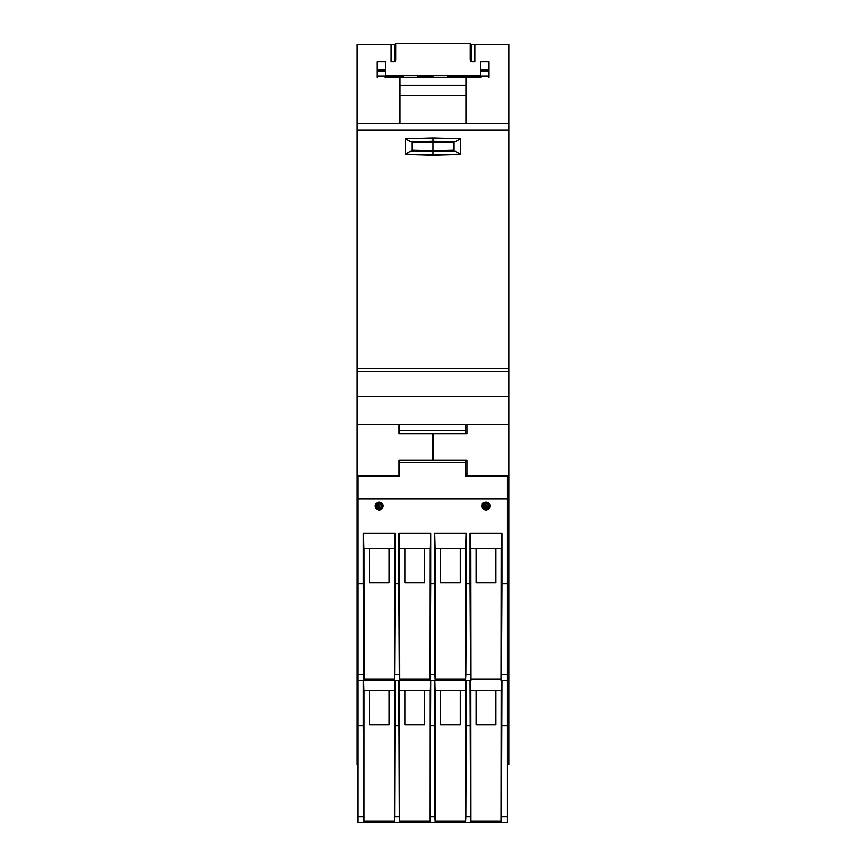 <?xml version="1.0" encoding="UTF-8"?>
<svg xmlns="http://www.w3.org/2000/svg" width="866" height="866" viewBox="0 0 866 866"><rect width="100%" height="100%" fill="white"/><g stroke="black" fill="none" stroke-linecap="round" stroke-linejoin="round"><path stroke-width="1.3" d="M357.203 424.6L508.797 424.6L508.797 371.536L357.203 371.536L357.203 764.364L357.799 764.364M357.203 371.536L357.203 123.383L465.951 123.383L465.951 77.247L384.883 77.247M470.238 44.285L474.849 44.285L474.849 61.757L472.219 61.757A1.981 1.981 0 0 1 470.238 59.776L470.238 43.3L395.762 43.3L395.762 59.776A1.981 1.981 0 0 1 393.781 61.757L391.151 61.757L391.151 44.285L357.203 44.285L357.203 123.383M481.117 77.247L465.951 77.247M391.151 44.285L395.762 44.285M357.203 734.844L357.799 734.844M357.203 498.091L357.799 498.091M357.799 493.523L357.203 493.523M357.203 479.916L357.799 479.916M399.053 424.6L399.053 433.823L399.648 433.823L399.648 424.6M357.203 475.347L399.053 475.347L399.053 460.192L432.34 460.192L432.34 433.823M508.797 371.536L508.797 123.383L465.951 123.383M400.049 77.247L400.049 123.383M489.019 77.247L489.019 61.757L480.457 61.757L480.457 75.602L385.543 75.602L385.543 61.757L376.981 61.757L376.981 77.247M508.797 123.383L508.797 44.285L474.849 44.285M465.951 85.149L400.049 85.149M376.981 70.319L385.543 70.319M480.457 70.319L489.019 70.319M507.411 764.364L508.797 764.364L508.797 424.6M466.947 424.6L466.947 433.823L399.648 433.823M455.083 151.16L433 151.734L433 141.169L410.917 141.743L405.32 138.603L405.32 154.3L410.917 151.16L433 151.734L433 155.025L460.68 154.3L454.087 150.998L454.087 141.905L455.083 141.743L433 141.169L433 137.878L405.32 138.603M410.917 141.743L411.913 141.905L411.913 150.998L410.917 151.16M400.049 95.336L465.951 95.336M393.781 61.757L394.441 61.638L394.441 44.285M508.797 475.347L466.947 475.347L466.947 460.192L433.66 460.192L433.66 433.823M507.411 479.916L508.797 479.916M508.797 493.523L507.411 493.523M507.411 498.091L508.797 498.091M508.797 734.844L507.411 734.844M501.934 680.33L501.446 816.584L507.411 816.584L507.411 822.375L358.459 822.375M357.799 583.771L357.799 680.33L394.387 680.33L364.056 680.33L363.287 583.771L357.799 583.771L357.799 476.332L399.648 476.332L399.648 460.192M465.562 433.823L465.562 430.532L399.648 430.532M460.68 154.3L460.68 138.603L455.083 141.743M471.559 44.285L471.559 61.638L472.219 61.757M433 77.247L433 75.602M447.505 75.602L447.505 77.247M507.411 816.584L507.411 476.332L465.562 476.332L465.562 462.823L399.648 462.823M357.799 816.584L357.799 822.375L364.056 822.375L363.287 725.805L357.799 725.805L357.799 816.584L363.763 816.584M357.799 680.33L357.799 725.805M469.513 822.375L399.648 822.375L429.98 822.375L430.261 816.584L434.949 816.584L434.461 680.33M433.92 822.375L465.562 822.375L465.854 816.584L470.541 816.584L470.054 680.33M395.156 680.33L394.669 816.584L399.356 816.584L399.648 822.375L379.221 822.375M507.411 822.375L501.154 822.375L501.446 816.584M364.066 690.548L364.056 822.375M465.562 430.532L465.562 424.6M399.053 473.745L399.648 473.745M465.562 473.745L466.947 473.745M465.562 460.192L465.562 462.823M381.83 503.027L376.602 503.027M379.221 502.042A3.951 3.951 0 0 1 382.642 507.974A3.951 3.951 0 0 1 375.79 507.974A3.951 3.951 0 0 1 379.221 502.042M394.864 533.348L394.485 548.514L363.958 548.514L363.568 533.348M357.799 498.751L507.411 498.751M363.287 725.805L363.287 680.33M469.513 680.33L394.387 680.33L394.669 674.549L399.356 674.549L398.869 583.771L395.156 583.771L394.669 674.549M433.92 680.33L465.562 680.33L465.854 674.549L470.541 674.549L470.054 583.771L466.341 583.771L465.854 674.549M398.338 680.33L429.98 680.33L430.261 674.549L434.949 674.549L434.461 583.771L430.748 583.771L430.261 674.549M507.411 680.33L501.154 680.33L501.446 674.549L507.411 674.549M485.999 502.042A3.951 3.951 0 0 1 489.42 507.974A3.951 3.951 0 0 1 482.568 507.974A3.951 3.951 0 0 1 485.999 502.042M470.054 583.771L470.054 533.348L501.934 533.348L501.934 583.771L507.411 583.771M363.287 583.771L363.287 533.348L395.156 533.348L395.156 583.771M398.869 583.771L398.869 533.348L430.748 533.348L430.748 583.771M434.461 583.771L434.461 533.348L466.341 533.348L466.341 583.771M501.934 583.771L501.446 674.549M501.934 725.805L507.411 725.805M394.214 822.375L394.268 821.076L364.175 821.076M394.669 816.584L394.387 822.375M429.807 822.375L429.861 821.076L399.767 821.076L399.821 822.375M435.241 822.375L434.949 816.584M465.388 822.375L465.453 821.076L435.349 821.076L435.414 822.375M470.833 822.375L470.541 816.584M500.981 822.375L501.143 690.548M501.046 821.076L470.942 821.076L471.007 822.375M369.728 475.347L399.648 475.672M465.562 475.672L496.272 475.347M380.055 506.004C379.276 507.14 378.723 507.14 378.388 505.993C378.723 504.835 379.276 504.835 380.055 506.004M376.602 508.959L381.83 508.959M394.366 548.514L394.268 679.041L364.175 679.041L364.066 548.514M389.105 548.514L389.105 582.786L369.327 582.786L369.327 548.514M363.698 680.33L363.958 690.548L394.485 690.548L394.744 680.33M399.648 680.33L399.356 674.549M399.659 548.514L399.821 680.33M429.807 680.33L429.958 548.514M435.241 680.33L434.949 674.549M435.252 548.514L435.414 680.33M465.388 680.33L465.551 548.514M470.833 680.33L470.541 674.549M500.981 680.33L501.143 548.514M470.844 548.514L471.007 680.33M470.476 680.33L470.736 690.548L501.262 690.548L501.511 680.33M434.884 680.33L435.143 690.548L465.67 690.548L465.919 680.33M399.291 680.33L399.551 690.548L430.077 690.548L430.326 680.33M364.175 679.041L364.229 680.33M394.214 680.33L394.268 679.041M470.346 533.348L470.736 548.514L501.262 548.514L501.641 533.348M434.754 533.348L435.143 548.514L465.67 548.514L466.049 533.348M399.161 533.348L399.551 548.514L430.077 548.514L430.456 533.348M394.366 690.548L394.268 821.076M369.327 690.548L369.327 724.82L389.105 724.82L389.105 690.548M429.958 690.548L429.861 821.076M404.92 690.548L404.92 724.82L424.697 724.82L424.697 690.548M399.767 821.076L399.659 690.548M465.551 690.548L465.453 821.076M440.513 690.548L440.513 724.82L460.29 724.82L460.29 690.548M435.349 821.076L435.252 690.548M476.105 690.548L476.105 724.82L495.882 724.82L495.882 690.548M470.942 821.076L470.844 690.548M424.697 548.514L424.697 582.786L404.92 582.786L404.92 548.514M460.29 548.514L460.29 582.786L440.513 582.786L440.513 548.514M369.728 476.332L369.533 475.347M496.467 475.347L496.272 476.332M487.72 508.959A3.432 3.432 0 0 0 487.894 503.135L488.207 503.124A3.626 3.626 0 0 0 488.078 503.027M483.91 503.027A3.626 3.626 0 0 0 483.78 503.124L482.232 503.124M488.608 503.027L483.38 503.027M495.882 548.514L495.882 582.786L476.105 582.786L476.105 548.514M466.341 680.33L465.854 816.584M430.748 680.33L430.261 816.584M399.356 816.584L398.869 680.33M483.38 508.959L488.608 508.959M486.833 506.004C486.053 507.14 485.501 507.14 485.166 505.993C485.501 504.835 486.053 504.835 486.833 506.004M466.341 725.805L470.054 725.805M430.748 725.805L434.461 725.805M395.156 725.805L398.869 725.805M369.511 476.332L369.522 475.672M496.478 475.672L496.489 476.332M500.169 476.332L500.169 475.347M365.051 475.347L365.051 476.332M489.019 69.67L480.457 69.67M385.543 69.67L376.981 69.67M394.441 49.232L395.762 49.232M470.238 49.232L471.559 49.232M508.797 396.249L357.203 396.249M357.203 129.976L508.797 129.976M508.797 368.245L357.203 368.245M460.68 138.603L433 137.878M405.32 154.3L433 155.025M376.981 75.927L403.34 75.927M417.845 75.927L433 75.927M447.505 75.927L489.019 75.927M376.981 71.64L385.543 71.64M480.457 71.64L489.019 71.64M433.66 435.804L432.34 435.804M432.34 459.532L433.66 459.532M411.913 142.825L433 142.273L454.087 142.825M454.087 150.078L433 150.63L411.913 150.078M363.763 674.549L357.799 674.549M381.354 505.993A2.133 2.133 0 0 1 378.15 507.844A2.133 2.133 0 0 1 378.15 504.153A2.133 2.133 0 0 1 381.354 505.993M429.861 679.041L399.767 679.041M465.453 679.041L435.349 679.041M501.046 679.041L470.942 679.041M488.132 505.993A2.133 2.133 0 0 1 484.928 507.844A2.133 2.133 0 0 1 484.928 504.153A2.133 2.133 0 0 1 488.132 505.993M484.094 503.135A3.432 3.432 0 0 0 484.267 508.959M380.943 508.959A3.432 3.432 0 0 0 380.943 503.027M377.489 503.027A3.432 3.432 0 0 0 377.489 508.959M403.34 75.602L403.34 77.247M417.845 75.602L417.845 77.247"/></g></svg>

